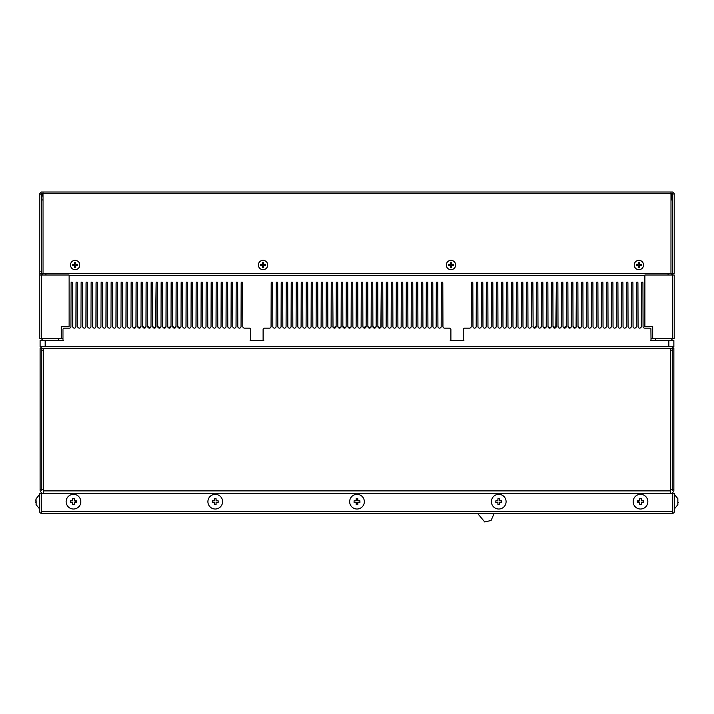 <?xml version="1.0" encoding="UTF-8"?>
<svg xmlns="http://www.w3.org/2000/svg" width="714" height="714" viewBox="0 0 714 714"><rect width="100%" height="100%" fill="white"/><g stroke="black" fill="none" stroke-linecap="round" stroke-linejoin="round"><path stroke-width="1.07" d="M70.427 265.001A4.668 4.668 0 0 0 75.095 269.669A4.668 4.668 0 0 0 79.763 265.001A4.668 4.668 0 0 0 75.095 260.333A4.668 4.668 0 0 0 70.427 265.001M75.764 265.67L75.764 267.5L74.426 267.5L74.426 265.67L72.596 265.67L72.596 264.332L74.426 264.332L74.426 262.502L75.764 262.502L75.764 264.332L77.594 264.332L77.594 265.67L75.764 265.67M77.594 265.67L77.594 264.332M75.764 262.502L74.426 262.502M72.596 264.332L72.596 265.67M74.426 267.5L75.764 267.5M262.368 267.5L262.368 265.67L260.53 265.67L260.53 264.332L262.368 264.332L262.368 262.502L263.698 262.502L263.698 264.332L265.537 264.332L265.537 265.67L263.698 265.67L263.698 267.5L262.368 267.5M258.361 265.001A4.668 4.668 0 0 0 263.029 269.669A4.668 4.668 0 0 0 267.705 265.001A4.668 4.668 0 0 0 263.029 260.333A4.668 4.668 0 0 0 258.361 265.001M451.641 264.332L453.47 264.332L453.47 265.67L451.641 265.67L451.641 267.5L450.302 267.5L450.302 265.67L448.472 265.67L448.472 264.332L450.302 264.332L450.302 262.502L451.641 262.502L451.641 264.332M446.304 265.001A4.668 4.668 0 0 0 450.971 269.669A4.668 4.668 0 0 0 455.639 265.001A4.668 4.668 0 0 0 450.971 260.333A4.668 4.668 0 0 0 446.304 265.001M638.236 267.5L639.574 267.5L638.236 267.5L638.236 265.67L636.406 265.67L636.406 264.332L636.406 265.67M639.574 262.502L638.236 262.502L639.574 262.502L639.574 264.332L641.404 264.332L641.404 265.67L641.404 264.332M634.237 265.001A4.668 4.668 0 0 0 638.905 269.669A4.668 4.668 0 0 0 643.573 265.001A4.668 4.668 0 0 0 638.905 260.333A4.668 4.668 0 0 0 634.237 265.001M641.404 265.67L639.574 265.67L639.574 267.5M636.406 264.332L638.236 264.332L638.236 262.502M35.7 502.513L36.146 500.844L36.146 504.593M36.146 498.756L35.7 500.844M72.658 500.844L72.658 498.756L72.658 500.844L70.57 500.844L70.57 502.513L72.658 502.513L72.658 504.593L74.327 504.593L74.327 502.513L76.407 502.513L76.407 500.844L74.327 500.844L74.327 498.756L72.658 498.756L72.658 500.844L70.57 500.844L70.57 502.513L72.658 502.513L72.658 504.593L74.327 504.593L74.327 502.513M75.157 502.513L75.157 500.844L74.327 500.844L74.327 498.756L74.327 500.844M639.673 500.844L639.673 498.756L639.673 500.844L637.584 500.844L637.584 502.513L639.673 502.513L639.673 504.593L641.342 504.593L641.342 502.513L643.421 502.513L643.421 500.844L641.342 500.844L641.342 498.756L639.673 498.756L639.673 500.844L638.843 500.844L638.843 502.513L639.673 502.513L638.843 502.513M641.342 498.756L641.342 500.844L641.342 498.756L639.673 498.756M677.854 498.756L677.854 504.593M677.854 502.513L678.3 502.513M74.327 498.756L72.658 498.756M80.834 501.674A7.336 7.336 0 0 0 73.488 494.338A7.336 7.336 0 0 0 66.152 501.674A7.336 7.336 0 0 0 73.488 509.02A7.336 7.336 0 0 0 80.834 501.674M76.407 502.513L76.407 500.844M214.414 500.844L214.414 498.756L214.414 500.844L212.326 500.844L212.326 502.513L214.414 502.513L214.414 504.593L216.083 504.593L216.083 502.513L218.163 502.513L218.163 500.844L216.083 500.844L216.083 498.756L214.414 498.756M222.581 501.674A7.336 7.336 0 0 0 215.244 494.338A7.336 7.336 0 0 0 207.908 501.674A7.336 7.336 0 0 0 215.244 509.02A7.336 7.336 0 0 0 222.581 501.674M218.163 502.513L218.163 500.844M214.414 504.593L214.414 502.513M357.83 502.513L359.918 502.513L359.918 500.844L357.83 500.844L357.83 498.756L356.161 498.756L356.161 500.844L354.082 500.844L354.082 502.513L356.161 502.513L356.161 504.593L357.83 504.593L357.83 502.513L359.918 502.513L359.918 500.844M364.336 501.674A7.336 7.336 0 0 0 357 494.338A7.336 7.336 0 0 0 349.664 501.674A7.336 7.336 0 0 0 357 509.02A7.336 7.336 0 0 0 364.336 501.674M356.161 502.513L354.082 502.299M639.673 502.513L639.673 504.593L641.342 504.593L641.342 502.513L643.421 502.513L643.421 500.844L641.342 500.844M647.848 501.674A7.336 7.336 0 0 0 640.503 494.338A7.336 7.336 0 0 0 633.166 501.674A7.336 7.336 0 0 0 640.503 509.02A7.336 7.336 0 0 0 647.848 501.674M643.421 502.513L643.421 500.844M499.586 498.756L499.586 500.844L499.586 498.756L497.917 498.756L497.917 500.844L495.837 500.844L495.837 502.513L497.917 502.513L497.917 504.593L499.586 504.593L499.586 502.513L501.674 502.513L501.674 500.844L499.586 500.844M506.092 501.674A7.336 7.336 0 0 0 498.756 494.338A7.336 7.336 0 0 0 491.411 501.674A7.336 7.336 0 0 0 498.756 509.02A7.336 7.336 0 0 0 506.092 501.674M501.674 502.513L501.674 500.844M499.586 502.513L499.586 504.593M477.434 513.25L484.752 521.979L491.098 520.461L493.695 514.473L492.669 513.25M41.242 513.25A1.598 1.598 0 0 1 39.636 511.652L39.636 493.24L41.242 493.24L41.242 513.25L672.758 513.25L672.758 493.24L674.364 493.24L674.364 511.652A1.598 1.598 0 0 1 672.758 513.25M672.758 493.24L41.242 493.24M40.207 194.422L39.734 193.628L41.341 192.021L43.01 192.021L41.403 192.021L39.806 193.628L39.734 338.382L61.984 338.382L61.315 338.382L61.315 326.459L69.088 326.459L69.088 275.006L39.806 275.006L39.806 273.337L41.439 273.337L41.403 193.628L43.01 193.592L43.01 199.965L41.439 199.965L41.439 273.337L43.036 273.337L43.036 193.628L672.597 193.628L672.597 275.006L644.912 275.006L644.912 326.459L652.685 326.459L652.685 338.382L652.614 326.459L652.685 338.382L652.016 338.382L672.597 338.382L672.597 273.337L674.194 273.337L674.194 193.628L672.597 192.021L43.01 192.021L43.01 193.592M672.597 275.006L674.194 275.006L674.194 338.382L672.597 338.382M672.454 199.965L672.454 194.422L670.928 194.422M672.526 275.006L672.526 194.422L672.999 194.422M644.84 275.425L644.84 326.459L644.84 275.425M45.91 273.337L45.91 275.006M644.912 275.425L69.088 275.425M668.09 275.006L668.09 273.337M45.143 340.462L45.143 346.718L40.136 346.718L40.136 340.462L63.653 340.462L62.984 339.802L62.984 329.127L62.984 339.802L62.984 329.127L63.617 328.199M135.196 327.896L135.981 326.503L136.115 282.842L135.981 326.503C134.687 328.726 133.607 328.726 132.75 326.503L132.617 282.842A0.75 0.75 0 0 0 131.867 282.092A0.75 0.75 0 0 0 131.108 282.842L130.974 326.503A1.615 1.615 0 0 1 129.359 328.128A1.615 1.615 0 0 1 127.744 326.503L127.61 282.842A0.75 0.75 0 0 0 126.86 282.092A0.75 0.75 0 0 0 126.11 282.842L125.976 326.503A1.615 1.615 0 0 1 124.361 328.128A1.615 1.615 0 0 1 122.737 326.503L122.603 282.842A0.75 0.75 0 0 0 121.853 282.092A0.75 0.75 0 0 0 121.103 282.842L120.969 326.503A1.615 1.615 0 0 1 119.354 328.128A1.615 1.615 0 0 1 117.739 326.503L117.605 282.842A0.75 0.75 0 0 0 116.855 282.092A0.75 0.75 0 0 0 116.105 282.842L115.971 326.503A1.615 1.615 0 0 1 114.356 328.128A1.615 1.615 0 0 1 112.732 326.503L112.598 282.842A0.75 0.75 0 0 0 111.848 282.092A0.75 0.75 0 0 0 111.098 282.842L110.965 326.503A1.615 1.615 0 0 1 109.349 328.128A1.615 1.615 0 0 1 107.734 326.503L107.6 282.842A0.75 0.75 0 0 0 106.85 282.092A0.75 0.75 0 0 0 106.1 282.842L105.967 326.503A1.615 1.615 0 0 1 104.342 328.128A1.615 1.615 0 0 1 102.727 326.503L102.593 282.842A0.75 0.75 0 0 0 101.843 282.092A0.75 0.75 0 0 0 101.093 282.842L100.96 326.503A1.615 1.615 0 0 1 99.344 328.128A1.615 1.615 0 0 1 97.729 326.503L97.595 282.842A0.75 0.75 0 0 0 96.845 282.092A0.75 0.75 0 0 0 96.087 282.842L95.962 326.503A1.615 1.615 0 0 1 94.337 328.128A1.615 1.615 0 0 1 92.722 326.503L92.588 282.842A0.75 0.75 0 0 0 91.838 282.092A0.75 0.75 0 0 0 91.089 282.842L90.955 326.503A1.615 1.615 0 0 1 89.339 328.128A1.615 1.615 0 0 1 87.715 326.503L87.59 282.842A0.75 0.75 0 0 0 86.831 282.092A0.75 0.75 0 0 0 86.082 282.842L85.948 326.503A1.615 1.615 0 0 1 84.332 328.128A1.615 1.615 0 0 1 82.717 326.503L82.583 282.842A0.75 0.75 0 0 0 81.833 282.092A0.75 0.75 0 0 0 81.084 282.842L80.95 326.503A1.615 1.615 0 0 1 79.334 328.128A1.615 1.615 0 0 1 77.71 326.503L77.576 282.842A0.75 0.75 0 0 0 76.826 282.092A0.75 0.75 0 0 0 76.077 282.842L75.943 326.503A1.615 1.615 0 0 1 74.327 328.128A1.615 1.615 0 0 1 72.712 326.503L72.578 282.842A0.75 0.75 0 0 0 71.828 282.092A0.75 0.75 0 0 0 71.079 282.842L70.945 326.503A1.615 1.615 0 0 1 69.32 328.128L63.983 328.128L62.984 329.127M138.338 327.762L137.748 326.503L137.615 282.842A0.75 0.75 0 0 0 136.865 282.092A0.75 0.75 0 0 0 136.115 282.842L135.981 326.503A1.615 1.615 0 0 1 134.366 328.128A1.615 1.615 0 0 1 132.75 326.503L132.617 282.842L132.063 282.128M150.502 327.664L150.993 326.503L151.127 282.842L150.993 326.503C149.922 328.592 148.842 328.592 147.753 326.503L147.619 282.842A0.75 0.75 0 0 0 146.87 282.092A0.75 0.75 0 0 0 146.12 282.842L145.986 326.503C144.897 328.618 143.817 328.618 142.755 326.503L142.621 282.842A0.75 0.75 0 0 0 141.872 282.092A0.75 0.75 0 0 0 141.122 282.842L140.988 326.503L138.927 328.065M140.185 327.904L140.988 326.503A1.615 1.615 0 0 1 139.364 328.128A1.615 1.615 0 0 1 137.748 326.503L139.31 328.128M142.345 282.262L141.863 282.092M142.621 282.842L141.122 282.842L140.988 326.503L141.122 282.842L142.621 282.842L142.755 326.503L145.415 327.744M145.469 327.69L145.986 326.503A1.615 1.615 0 0 1 144.371 328.128A1.615 1.615 0 0 1 142.755 326.503M154.394 328.128L152.76 326.503L152.626 282.842A0.75 0.75 0 0 0 151.877 282.092A0.75 0.75 0 0 0 151.127 282.842L150.993 326.503A1.615 1.615 0 0 1 149.378 328.128A1.615 1.615 0 0 1 147.753 326.503L150.458 327.708M163.256 327.664L162.765 326.503L162.631 282.842A0.75 0.75 0 0 0 161.882 282.092A0.75 0.75 0 0 0 161.132 282.842L160.998 326.503C159.927 328.592 158.847 328.592 157.758 326.503L157.624 282.842A0.75 0.75 0 0 0 156.875 282.092A0.75 0.75 0 0 0 156.125 282.842L155.581 327.583M155.518 327.655L154.536 328.119M153.706 327.976L155.991 326.503A1.615 1.615 0 0 1 154.376 328.128A1.615 1.615 0 0 1 152.76 326.503L153.581 327.913M156.553 282.173L156.125 282.842L157.624 282.842L156.17 282.592M160.507 327.672L160.998 326.503A1.615 1.615 0 0 1 159.383 328.128A1.615 1.615 0 0 1 157.758 326.503L159.811 328.065M168.29 327.69L167.772 326.503L167.638 282.842A0.75 0.75 0 0 0 166.889 282.092A0.75 0.75 0 0 0 166.13 282.842L165.996 326.503L165.514 327.664M165.014 327.994L163.319 327.726M165.871 327.137L165.996 326.503A1.615 1.615 0 0 1 164.381 328.128A1.615 1.615 0 0 1 162.765 326.503L163.185 327.601M167.424 282.325L166.924 282.101M174.073 328.092L172.77 326.503L172.636 282.842A0.75 0.75 0 0 0 171.887 282.092A0.75 0.75 0 0 0 171.137 282.842L171.003 326.503L168.352 327.753M170.869 327.164L171.003 326.503A1.615 1.615 0 0 1 169.388 328.128A1.615 1.615 0 0 1 167.772 326.503L168.218 327.628M244.429 328.128A1.615 1.615 0 0 1 242.814 326.503A1.615 1.615 0 0 0 244.429 328.128L249.766 328.128L244.429 328.128A1.615 1.615 0 0 1 242.814 326.503L242.68 282.842A0.75 0.75 0 0 0 241.93 282.092A0.75 0.75 0 0 0 241.18 282.842L241.046 326.503A1.615 1.615 0 0 1 239.431 328.128A1.615 1.615 0 0 1 237.807 326.503L237.682 282.842A0.75 0.75 0 0 0 236.923 282.092A0.75 0.75 0 0 0 236.173 282.842L236.039 326.503A1.615 1.615 0 0 1 234.424 328.128A1.615 1.615 0 0 1 232.809 326.503L232.675 282.842A0.75 0.75 0 0 0 231.925 282.092A0.75 0.75 0 0 0 231.175 282.842L231.041 326.503A1.615 1.615 0 0 1 229.426 328.128A1.615 1.615 0 0 1 227.802 326.503L227.668 282.842A0.75 0.75 0 0 0 226.918 282.092A0.75 0.75 0 0 0 226.168 282.842L226.035 326.503A1.615 1.615 0 0 1 224.419 328.128A1.615 1.615 0 0 1 222.804 326.503L222.67 282.842A0.75 0.75 0 0 0 221.92 282.092A0.75 0.75 0 0 0 221.17 282.842L221.037 326.503A1.615 1.615 0 0 1 219.412 328.128A1.615 1.615 0 0 1 217.797 326.503L217.663 282.842A0.75 0.75 0 0 0 216.913 282.092A0.75 0.75 0 0 0 216.163 282.842L216.03 326.503A1.615 1.615 0 0 1 214.414 328.128A1.615 1.615 0 0 1 212.799 326.503L212.665 282.842A0.75 0.75 0 0 0 211.915 282.092A0.75 0.75 0 0 0 211.165 282.842L211.032 326.503A1.615 1.615 0 0 1 209.407 328.128A1.615 1.615 0 0 1 207.792 326.503L207.658 282.842A0.75 0.75 0 0 0 206.908 282.092A0.75 0.75 0 0 0 206.159 282.842L206.025 326.503A1.615 1.615 0 0 1 204.409 328.128A1.615 1.615 0 0 1 202.794 326.503L202.66 282.842A0.75 0.75 0 0 0 201.901 282.092A0.75 0.75 0 0 0 201.152 282.842L201.018 326.503A1.615 1.615 0 0 1 199.402 328.128A1.615 1.615 0 0 1 197.787 326.503L197.653 282.842A0.75 0.75 0 0 0 196.903 282.092A0.75 0.75 0 0 0 196.154 282.842L196.02 326.503A1.615 1.615 0 0 1 194.404 328.128A1.615 1.615 0 0 1 192.78 326.503L192.646 282.842A0.75 0.75 0 0 0 191.896 282.092A0.75 0.75 0 0 0 191.147 282.842L191.013 326.503A1.615 1.615 0 0 1 189.397 328.128A1.615 1.615 0 0 1 187.782 326.503L187.648 282.842A0.75 0.75 0 0 0 186.898 282.092A0.75 0.75 0 0 0 186.149 282.842L186.015 326.503A1.615 1.615 0 0 1 184.39 328.128A1.615 1.615 0 0 1 182.775 326.503L182.641 282.842A0.75 0.75 0 0 0 181.892 282.092A0.75 0.75 0 0 0 181.142 282.842L181.892 282.092L181.142 282.842L181.892 282.092L181.142 282.842L181.008 326.503C180.142 328.717 179.062 328.717 177.777 326.503L177.643 282.842A0.75 0.75 0 0 0 176.893 282.092A0.75 0.75 0 0 0 176.144 282.842L176.01 326.503L174.6 328.11M175.849 327.208L176.01 326.503A1.615 1.615 0 0 1 174.386 328.128A1.615 1.615 0 0 1 172.77 326.503L175.26 327.869M177.643 282.842L176.144 282.842L177.643 282.842M180.767 327.36L181.008 326.503A1.615 1.615 0 0 1 179.392 328.128A1.615 1.615 0 0 1 177.777 326.503L179.785 328.074M181.892 282.092L181.142 282.842L181.892 282.092L181.142 282.842L181.008 326.503L181.142 282.842M249.766 328.128L250.766 329.127L250.766 339.802L250.105 340.462L263.778 340.462L250.105 340.462M263.778 340.462L263.109 339.802L263.109 329.127L263.109 339.802L263.109 329.127L264.109 328.128L269.446 328.128A1.615 1.615 0 0 0 271.061 326.503L271.195 282.842A0.75 0.75 0 0 1 271.945 282.092A0.75 0.75 0 0 1 272.703 282.842L272.828 326.503A1.615 1.615 0 0 0 274.453 328.128A1.615 1.615 0 0 0 276.068 326.503L276.202 282.842A0.75 0.75 0 0 1 276.952 282.092A0.75 0.75 0 0 1 277.701 282.842L277.835 326.503A1.615 1.615 0 0 0 279.451 328.128A1.615 1.615 0 0 0 281.075 326.503L281.2 282.842A0.75 0.75 0 0 1 281.959 282.092A0.75 0.75 0 0 1 282.708 282.842L282.842 326.503A1.615 1.615 0 0 0 284.458 328.128A1.615 1.615 0 0 0 286.073 326.503L286.207 282.842A0.75 0.75 0 0 1 286.957 282.092A0.75 0.75 0 0 1 287.706 282.842L287.84 326.503A1.615 1.615 0 0 0 289.456 328.128A1.615 1.615 0 0 0 291.08 326.503L291.214 282.842A0.75 0.75 0 0 1 291.964 282.092A0.75 0.75 0 0 1 292.713 282.842L292.847 326.503A1.615 1.615 0 0 0 294.463 328.128A1.615 1.615 0 0 0 296.078 326.503L296.212 282.842A0.75 0.75 0 0 1 296.962 282.092A0.75 0.75 0 0 1 297.711 282.842L297.845 326.503A1.615 1.615 0 0 0 299.469 328.128A1.615 1.615 0 0 0 301.085 326.503L301.219 282.842A0.75 0.75 0 0 1 301.968 282.092A0.75 0.75 0 0 1 302.718 282.842L302.852 326.503A1.615 1.615 0 0 0 304.467 328.128A1.615 1.615 0 0 0 306.083 326.503L306.217 282.842A0.75 0.75 0 0 1 306.966 282.092A0.75 0.75 0 0 1 307.716 282.842L307.85 326.503A1.615 1.615 0 0 0 309.474 328.128A1.615 1.615 0 0 0 311.09 326.503L311.224 282.842A0.75 0.75 0 0 1 311.973 282.092A0.75 0.75 0 0 1 312.723 282.842L312.857 326.503A1.615 1.615 0 0 0 314.472 328.128A1.615 1.615 0 0 0 316.097 326.503L316.222 282.842A0.75 0.75 0 0 1 316.98 282.092A0.75 0.75 0 0 1 317.73 282.842L317.864 326.503A1.615 1.615 0 0 0 319.479 328.128A1.615 1.615 0 0 0 321.095 326.503L321.229 282.842A0.75 0.75 0 0 1 321.978 282.092A0.75 0.75 0 0 1 322.728 282.842L322.862 326.503A1.615 1.615 0 0 0 324.477 328.128A1.615 1.615 0 0 0 326.102 326.503L326.236 282.842A0.75 0.75 0 0 1 326.985 282.092A0.75 0.75 0 0 1 327.735 282.842L327.869 326.503A1.615 1.615 0 0 0 329.484 328.128A1.615 1.615 0 0 0 331.1 326.503L331.234 282.842A0.75 0.75 0 0 1 331.983 282.092A0.75 0.75 0 0 1 332.733 282.842L333.01 327.155M338.463 327.762L337.874 326.503L337.74 282.842A0.75 0.75 0 0 0 336.99 282.092A0.75 0.75 0 0 0 336.24 282.842L336.107 326.503L333.402 327.699L336.107 326.503A1.615 1.615 0 0 1 334.491 328.128A1.615 1.615 0 0 1 332.867 326.503L333.081 327.315M345.594 327.69L346.111 326.503L346.245 282.842L346.111 326.503C345.014 328.618 343.943 328.618 342.872 326.503L342.738 282.842A0.75 0.75 0 0 0 341.988 282.092A0.75 0.75 0 0 0 341.238 282.842L341.105 326.503A1.615 1.615 0 0 1 339.489 328.128A1.615 1.615 0 0 1 337.874 326.503L337.686 282.565M337.74 282.842L336.24 282.842L336.107 326.503M337.99 327.11L337.874 326.503C338.9 328.663 339.971 328.663 341.105 326.503L341.042 326.95M341.015 327.048L339.052 328.065M342.738 282.842L341.238 282.842L341.105 326.503L341.238 282.842L342.738 282.842M363.372 327.664L362.891 326.503L362.757 282.842A0.75 0.75 0 0 0 362.007 282.092A0.75 0.75 0 0 0 361.257 282.842L361.123 326.503A1.615 1.615 0 0 1 359.499 328.128A1.615 1.615 0 0 1 357.884 326.503L357.75 282.842A0.75 0.75 0 0 0 357 282.092A0.75 0.75 0 0 0 356.25 282.842L356.116 326.503A1.615 1.615 0 0 1 354.501 328.128A1.615 1.615 0 0 1 352.886 326.503L352.752 282.842A0.75 0.75 0 0 0 352.002 282.092A0.75 0.75 0 0 0 351.243 282.842L351.109 326.503C350.047 328.592 348.967 328.592 347.879 326.503L347.745 282.842A0.75 0.75 0 0 0 346.995 282.092A0.75 0.75 0 0 0 346.245 282.842L346.111 326.503A1.615 1.615 0 0 1 344.496 328.128A1.615 1.615 0 0 1 342.872 326.503L345.54 327.744M350.628 327.664L351.109 326.503A1.615 1.615 0 0 1 349.494 328.128A1.615 1.615 0 0 1 347.879 326.503L347.968 327.048M352.752 282.842L351.243 282.842L352.752 282.842M357.75 282.842L356.25 282.842L357.705 282.592M356.295 282.592L356.116 326.503L356.25 282.842M361.257 282.842L361.123 326.503L361.257 282.842L362.757 282.842L362.043 282.101M363.346 327.637L366.121 326.503L366.255 282.842L366.121 326.503L365.639 327.664M365.14 327.994L363.444 327.726M369.557 328.128L367.888 326.503L367.755 282.842A0.75 0.75 0 0 0 367.005 282.092A0.75 0.75 0 0 0 366.255 282.842L366.121 326.503A1.615 1.615 0 0 1 364.506 328.128A1.615 1.615 0 0 1 362.891 326.503L363.31 327.601M374.6 328.119L372.895 326.503L372.762 282.842A0.75 0.75 0 0 0 372.012 282.092A0.75 0.75 0 0 0 371.262 282.842L371.128 326.503L369.843 328.092M370.985 327.164L371.128 326.503A1.615 1.615 0 0 1 369.504 328.128A1.615 1.615 0 0 1 367.888 326.503L368.344 327.628M380.892 327.36L381.267 282.842L381.133 326.503C380.267 328.717 379.188 328.717 377.893 326.503L377.76 282.842A0.75 0.75 0 0 0 377.01 282.092A0.75 0.75 0 0 0 376.26 282.842L376.126 326.503L374.725 328.11M375.966 327.208L376.126 326.503A1.615 1.615 0 0 1 374.511 328.128A1.615 1.615 0 0 1 372.895 326.503L375.1 328.012M444.554 328.128A1.615 1.615 0 0 1 442.939 326.503A1.615 1.615 0 0 0 444.554 328.128L449.891 328.128L450.891 329.127L449.891 328.128L444.554 328.128A1.615 1.615 0 0 1 442.939 326.503L442.805 282.842A0.75 0.75 0 0 0 442.055 282.092A0.75 0.75 0 0 0 441.306 282.842L441.172 326.503A1.615 1.615 0 0 1 439.547 328.128A1.615 1.615 0 0 1 437.932 326.503L437.798 282.842A0.75 0.75 0 0 0 437.048 282.092A0.75 0.75 0 0 0 436.299 282.842L436.165 326.503A1.615 1.615 0 0 1 434.549 328.128A1.615 1.615 0 0 1 432.934 326.503L432.8 282.842A0.75 0.75 0 0 0 432.05 282.092A0.75 0.75 0 0 0 431.301 282.842L431.167 326.503A1.615 1.615 0 0 1 429.542 328.128A1.615 1.615 0 0 1 427.927 326.503L427.793 282.842A0.75 0.75 0 0 0 427.043 282.092A0.75 0.75 0 0 0 426.294 282.842L426.16 326.503A1.615 1.615 0 0 1 424.544 328.128A1.615 1.615 0 0 1 422.92 326.503L422.795 282.842A0.75 0.75 0 0 0 422.036 282.092A0.75 0.75 0 0 0 421.287 282.842L421.153 326.503A1.615 1.615 0 0 1 419.537 328.128A1.615 1.615 0 0 1 417.922 326.503L417.788 282.842A0.75 0.75 0 0 0 417.038 282.092A0.75 0.75 0 0 0 416.289 282.842L416.155 326.503A1.615 1.615 0 0 1 414.539 328.128A1.615 1.615 0 0 1 412.915 326.503L412.781 282.842A0.75 0.75 0 0 0 412.032 282.092A0.75 0.75 0 0 0 411.282 282.842L411.148 326.503A1.615 1.615 0 0 1 409.533 328.128A1.615 1.615 0 0 1 407.917 326.503L407.783 282.842A0.75 0.75 0 0 0 407.034 282.092A0.75 0.75 0 0 0 406.284 282.842L406.15 326.503A1.615 1.615 0 0 1 404.526 328.128A1.615 1.615 0 0 1 402.91 326.503L402.776 282.842A0.75 0.75 0 0 0 402.027 282.092A0.75 0.75 0 0 0 401.277 282.842L401.143 326.503A1.615 1.615 0 0 1 399.528 328.128A1.615 1.615 0 0 1 397.912 326.503L397.778 282.842A0.75 0.75 0 0 0 397.029 282.092A0.75 0.75 0 0 0 396.279 282.842L396.145 326.503A1.615 1.615 0 0 1 394.521 328.128A1.615 1.615 0 0 1 392.905 326.503L392.771 282.842A0.75 0.75 0 0 0 392.022 282.092A0.75 0.75 0 0 0 391.272 282.842L391.138 326.503A1.615 1.615 0 0 1 389.523 328.128A1.615 1.615 0 0 1 387.907 326.503L387.773 282.842A0.75 0.75 0 0 0 387.015 282.092A0.75 0.75 0 0 0 386.265 282.842L386.131 326.503A1.615 1.615 0 0 1 384.516 328.128A1.615 1.615 0 0 1 382.9 326.503L382.766 282.842A0.75 0.75 0 0 0 382.017 282.092A0.75 0.75 0 0 0 381.267 282.842L381.133 326.503A1.615 1.615 0 0 1 379.518 328.128A1.615 1.615 0 0 1 377.893 326.503L377.76 282.842L377.09 282.101M377.028 282.092L376.385 282.432M450.222 340.462L463.904 340.462L450.222 340.462L463.904 340.462L450.222 340.462L450.891 339.802L450.891 329.127M463.904 340.462L463.234 339.802L463.234 329.127L463.234 339.802L463.234 329.127L464.234 328.128L469.571 328.128A1.615 1.615 0 0 0 471.186 326.503L471.32 282.842A0.75 0.75 0 0 1 472.07 282.092A0.75 0.75 0 0 1 472.82 282.842L472.954 326.503A1.615 1.615 0 0 0 474.569 328.128A1.615 1.615 0 0 0 476.193 326.503L476.327 282.842A0.75 0.75 0 0 1 477.077 282.092A0.75 0.75 0 0 1 477.827 282.842L477.961 326.503A1.615 1.615 0 0 0 479.576 328.128A1.615 1.615 0 0 0 481.191 326.503L481.325 282.842A0.75 0.75 0 0 1 482.075 282.092A0.75 0.75 0 0 1 482.825 282.842L482.959 326.503A1.615 1.615 0 0 0 484.583 328.128A1.615 1.615 0 0 0 486.198 326.503L486.332 282.842A0.75 0.75 0 0 1 487.082 282.092A0.75 0.75 0 0 1 487.832 282.842L487.965 326.503A1.615 1.615 0 0 0 489.581 328.128A1.615 1.615 0 0 0 491.196 326.503L491.33 282.842A0.75 0.75 0 0 1 492.08 282.092A0.75 0.75 0 0 1 492.83 282.842L492.963 326.503A1.615 1.615 0 0 0 494.588 328.128A1.615 1.615 0 0 0 496.203 326.503L496.337 282.842A0.75 0.75 0 0 1 497.087 282.092A0.75 0.75 0 0 1 497.836 282.842L497.97 326.503A1.615 1.615 0 0 0 499.586 328.128A1.615 1.615 0 0 0 501.21 326.503L501.335 282.842A0.75 0.75 0 0 1 502.094 282.092A0.75 0.75 0 0 1 502.843 282.842L502.977 326.503A1.615 1.615 0 0 0 504.593 328.128A1.615 1.615 0 0 0 506.208 326.503L506.342 282.842A0.75 0.75 0 0 1 507.092 282.092A0.75 0.75 0 0 1 507.841 282.842L507.975 326.503A1.615 1.615 0 0 0 509.591 328.128A1.615 1.615 0 0 0 511.215 326.503L511.349 282.842A0.75 0.75 0 0 1 512.099 282.092A0.75 0.75 0 0 1 512.848 282.842L512.982 326.503A1.615 1.615 0 0 0 514.598 328.128A1.615 1.615 0 0 0 516.213 326.503L516.347 282.842A0.75 0.75 0 0 1 517.097 282.092A0.75 0.75 0 0 1 517.846 282.842L517.98 326.503A1.615 1.615 0 0 0 519.605 328.128A1.615 1.615 0 0 0 521.22 326.503L521.354 282.842A0.75 0.75 0 0 1 522.104 282.092A0.75 0.75 0 0 1 522.853 282.842L522.987 326.503A1.615 1.615 0 0 0 524.603 328.128A1.615 1.615 0 0 0 526.218 326.503L526.352 282.842A0.75 0.75 0 0 1 527.102 282.092A0.75 0.75 0 0 1 527.851 282.842L527.985 326.503A1.615 1.615 0 0 0 529.609 328.128A1.615 1.615 0 0 0 531.225 326.503L531.359 282.842A0.75 0.75 0 0 1 532.109 282.092A0.75 0.75 0 0 1 532.858 282.842L532.109 282.092L532.858 282.842L532.109 282.092L532.858 282.842L532.109 282.092L532.858 282.842L533.126 327.155M555.76 327.655L553.002 326.503L552.868 282.842A0.75 0.75 0 0 0 552.118 282.092A0.75 0.75 0 0 0 551.369 282.842L551.235 326.503C550.173 328.592 549.093 328.592 548.004 326.503L547.87 282.842A0.75 0.75 0 0 0 547.12 282.092A0.75 0.75 0 0 0 546.371 282.842L546.237 326.503C545.139 328.618 544.059 328.618 542.997 326.503L542.863 282.842A0.75 0.75 0 0 0 542.113 282.092A0.75 0.75 0 0 0 541.364 282.842L541.23 326.503C540.105 328.663 539.025 328.663 537.999 326.503L537.865 282.842A0.75 0.75 0 0 0 537.115 282.092A0.75 0.75 0 0 0 536.357 282.842L536.223 326.503L533.519 327.699M533.206 327.315L532.992 326.503A1.615 1.615 0 0 0 534.607 328.128A1.615 1.615 0 0 0 536.223 326.503L536.357 282.842L537.865 282.842L536.357 282.842L536.223 326.503L535.446 327.896M537.999 326.503C539.016 328.663 540.096 328.663 541.23 326.503A1.615 1.615 0 0 1 539.614 328.128A1.615 1.615 0 0 1 537.999 326.503L538.115 327.11M542.863 282.842L541.364 282.842L541.23 326.503M545.71 327.69L546.237 326.503A1.615 1.615 0 0 1 544.612 328.128A1.615 1.615 0 0 1 542.997 326.503L543.095 327.066M550.744 327.664L551.235 326.503A1.615 1.615 0 0 1 549.619 328.128A1.615 1.615 0 0 1 548.004 326.503L548.093 327.048M552.868 282.842L551.369 282.842L552.868 282.842M563.498 327.664L563.007 326.503L562.873 282.842A0.75 0.75 0 0 0 562.123 282.092A0.75 0.75 0 0 0 561.374 282.842L561.24 326.503A1.615 1.615 0 0 1 559.624 328.128A1.615 1.615 0 0 1 558.009 326.503C559.098 328.592 560.178 328.592 561.24 326.503L561.374 282.842L561.24 326.503C560.178 328.592 559.098 328.592 558.009 326.503L557.875 282.842A0.75 0.75 0 0 0 557.125 282.092A0.75 0.75 0 0 0 556.376 282.842L555.831 327.583M553.948 327.976L556.242 326.503A1.615 1.615 0 0 1 554.626 328.128A1.615 1.615 0 0 1 553.002 326.503L553.475 327.655M557.875 282.842L556.376 282.842L557.83 282.592M569.995 328.083L568.014 326.503L567.88 282.842A0.75 0.75 0 0 0 567.13 282.092A0.75 0.75 0 0 0 566.38 282.842L566.247 326.503L563.569 327.726M563.471 327.637L566.247 326.503A1.615 1.615 0 0 1 564.631 328.128A1.615 1.615 0 0 1 563.007 326.503L563.435 327.601M567.675 282.325L567.166 282.101M576.091 327.208L576.385 282.842L576.252 326.503C575.225 328.663 574.145 328.663 573.021 326.503L572.887 282.842A0.75 0.75 0 0 0 572.128 282.092A0.75 0.75 0 0 0 571.379 282.842L571.146 327.066M571.129 327.119L570.236 328.012M571.111 327.164L571.245 326.503A1.615 1.615 0 0 1 569.629 328.128A1.615 1.615 0 0 1 568.014 326.503L568.46 327.628M572.887 282.842L571.379 282.842L571.245 326.503M643.055 326.503A1.615 1.615 0 0 0 644.68 328.128L650.017 328.128L644.68 328.128A1.615 1.615 0 0 1 643.055 326.503L642.93 282.842A0.75 0.75 0 0 0 642.172 282.092A0.75 0.75 0 0 0 641.422 282.842L641.288 326.503A1.615 1.615 0 0 1 639.673 328.128A1.615 1.615 0 0 1 638.057 326.503L637.923 282.842A0.75 0.75 0 0 0 637.174 282.092A0.75 0.75 0 0 0 636.424 282.842L636.29 326.503A1.615 1.615 0 0 1 634.675 328.128A1.615 1.615 0 0 1 633.05 326.503L632.916 282.842A0.75 0.75 0 0 0 632.167 282.092A0.75 0.75 0 0 0 631.417 282.842L631.283 326.503A1.615 1.615 0 0 1 629.668 328.128A1.615 1.615 0 0 1 628.052 326.503L627.918 282.842A0.75 0.75 0 0 0 627.169 282.092A0.75 0.75 0 0 0 626.419 282.842L626.285 326.503A1.615 1.615 0 0 1 624.661 328.128A1.615 1.615 0 0 1 623.045 326.503L622.911 282.842A0.75 0.75 0 0 0 622.162 282.092A0.75 0.75 0 0 0 621.412 282.842L621.278 326.503A1.615 1.615 0 0 1 619.663 328.128A1.615 1.615 0 0 1 618.047 326.503L617.913 282.842A0.75 0.75 0 0 0 617.164 282.092A0.75 0.75 0 0 0 616.414 282.842L616.28 326.503A1.615 1.615 0 0 1 614.656 328.128A1.615 1.615 0 0 1 613.04 326.503L612.907 282.842A0.75 0.75 0 0 0 612.157 282.092A0.75 0.75 0 0 0 611.407 282.842L611.273 326.503A1.615 1.615 0 0 1 609.658 328.128A1.615 1.615 0 0 1 608.033 326.503L607.909 282.842A0.75 0.75 0 0 0 607.15 282.092A0.75 0.75 0 0 0 606.4 282.842L606.266 326.503A1.615 1.615 0 0 1 604.651 328.128A1.615 1.615 0 0 1 603.035 326.503L602.902 282.842A0.75 0.75 0 0 0 602.152 282.092A0.75 0.75 0 0 0 601.402 282.842L601.268 326.503A1.615 1.615 0 0 1 599.653 328.128A1.615 1.615 0 0 1 598.029 326.503L597.895 282.842A0.75 0.75 0 0 0 597.145 282.092A0.75 0.75 0 0 0 596.395 282.842L596.261 326.503A1.615 1.615 0 0 1 594.646 328.128A1.615 1.615 0 0 1 593.031 326.503L592.897 282.842A0.75 0.75 0 0 0 592.147 282.092A0.75 0.75 0 0 0 591.397 282.842L591.263 326.503A1.615 1.615 0 0 1 589.639 328.128A1.615 1.615 0 0 1 588.024 326.503L587.89 282.842A0.75 0.75 0 0 0 587.14 282.092A0.75 0.75 0 0 0 586.39 282.842L586.256 326.503A1.615 1.615 0 0 1 584.641 328.128A1.615 1.615 0 0 1 583.026 326.503L582.892 282.842A0.75 0.75 0 0 0 582.142 282.092A0.75 0.75 0 0 0 581.392 282.842L582.142 282.092L581.392 282.842L582.142 282.092L581.392 282.842L581.258 326.503C580.384 328.717 579.304 328.717 578.019 326.503L577.885 282.842A0.75 0.75 0 0 0 577.135 282.092A0.75 0.75 0 0 0 576.385 282.842L576.252 326.503A1.615 1.615 0 0 1 574.636 328.128A1.615 1.615 0 0 1 573.021 326.503L575.225 328.012M581.009 327.36L581.258 326.503A1.615 1.615 0 0 1 579.634 328.128A1.615 1.615 0 0 1 578.019 326.503L580.036 328.074M581.928 282.128L581.392 282.842L582.142 282.092L581.392 282.842L581.258 326.503M45.143 346.718L668.857 346.718L668.857 340.462L650.347 340.462L651.016 339.802L650.909 328.69M644.68 328.128L650.017 328.128L651.016 329.127L650.017 328.128M636.29 326.503L636.424 282.842L636.29 326.503M631.283 326.503L631.417 282.842L631.283 326.503M621.278 326.503L621.412 282.842L621.278 326.503M616.28 326.503L616.414 282.842L616.28 326.503M606.266 326.503L606.4 282.842L606.266 326.503M601.268 326.503L601.402 282.842L601.268 326.503M596.261 326.503L596.395 282.842L596.261 326.503M586.256 326.503L586.39 282.842L586.256 326.503M580.161 328.038L580.919 327.494M575.457 327.896L576.055 327.289M568.505 327.664L569.486 328.119M569.754 328.119L571.075 327.235M566.38 282.842L566.247 326.503L566.38 282.842L567.88 282.842L568.014 326.503M556.242 326.503L556.376 282.842L556.242 326.503M551.235 326.503L551.369 282.842L551.235 326.503M548.111 327.101L550.699 327.708M546.371 282.842L546.237 326.503L546.424 282.565M546.496 282.423L547.076 282.101M543.122 327.119L545.05 328.065M545.13 328.038L545.657 327.744M533.51 327.699L535.393 327.922M441.172 326.503L441.306 282.842L441.172 326.503M436.165 326.503L436.299 282.842L436.165 326.503M426.16 326.503L426.294 282.842L426.16 326.503M421.153 326.503L421.287 282.842L421.153 326.503M416.155 326.503L416.289 282.842L416.155 326.503M406.15 326.503L406.284 282.842L406.15 326.503M401.143 326.503L401.277 282.842L401.143 326.503M391.138 326.503L391.272 282.842L391.138 326.503M386.131 326.503L386.265 282.842L386.131 326.503M377.893 326.503L379.741 328.11M380.035 328.038L380.589 327.717M376.778 282.137L377.608 282.387M376.126 326.503L376.26 282.842M371.735 282.146L372.181 282.119M371.128 326.503L371.262 282.842L372.762 282.842L371.262 282.842L371.128 326.503M368.379 327.664L369.995 328.047M370.084 328.021L370.95 327.235M351.109 326.503L351.243 282.842L351.109 326.503M347.995 327.101L350.574 327.708M241.046 326.503L241.18 282.842L241.046 326.503M236.039 326.503L236.173 282.842L236.039 326.503M231.041 326.503L231.175 282.842L231.041 326.503M226.035 326.503L226.168 282.842L226.035 326.503M221.037 326.503L221.17 282.842L221.037 326.503M211.032 326.503L211.165 282.842L211.032 326.503M206.025 326.503L206.159 282.842L206.025 326.503M196.02 326.503L196.154 282.842L196.02 326.503M191.013 326.503L191.147 282.842L191.013 326.503M176.911 282.092L177.375 282.271M176.01 326.503L176.144 282.842L176.01 326.503M175.421 327.753L175.805 327.289M171.61 282.146L172.065 282.119M171.003 326.503L171.137 282.842L171.003 326.503M168.254 327.664L169.236 328.119M169.87 328.047L170.825 327.235M166.13 282.842L165.996 326.503L166.13 282.842L167.638 282.842M163.22 327.637L165.835 327.217M161.132 282.842L160.998 326.503L161.132 282.842L162.631 282.842M155.991 326.503L156.125 282.842L155.991 326.503M146.254 282.423L146.932 282.101M145.986 326.503L146.12 282.842M139.605 328.11L140.131 327.931M132.75 326.503L132.884 327.155M133.456 327.842L135.142 327.922M132.617 282.842L132.072 282.128M130.974 326.503L131.108 282.842L130.974 326.503M125.976 326.503L126.11 282.842L125.976 326.503M115.971 326.503L116.105 282.842L115.971 326.503M110.965 326.503L111.098 282.842L110.965 326.503M105.967 326.503L106.1 282.842L105.967 326.503M95.962 326.503L96.087 282.842L95.962 326.503M90.955 326.503L91.089 282.842L90.955 326.503M80.95 326.503L81.084 282.842L80.95 326.503M75.943 326.503L76.077 282.842L75.943 326.503M668.857 346.718L673.864 346.718L673.864 340.462L668.857 340.462M41.787 275.006A2.088 2.088 0 0 1 43.822 273.337M43.822 340.462A2.088 2.088 0 0 1 41.742 338.382M58.655 338.382L58.655 340.462M672.258 338.382A2.088 2.088 0 0 1 670.178 340.462M670.178 273.337A2.088 2.088 0 0 1 672.222 275.006M655.354 340.462L655.354 338.382M69.026 326.459L61.315 326.459L69.026 326.459M39.806 336.713L39.734 194.422M39.734 271.739L40.207 271.739M41.483 196.091L41.483 194.422L43.01 194.422M39.734 336.713L39.734 338.382L39.734 336.713M42.938 193.628L42.938 194.422L42.938 193.628M672.526 194.422L672.526 193.628M672.561 199.965L670.99 199.965L670.99 192.021M670.99 193.592L670.964 273.337L43.036 273.337M672.561 273.337L670.964 273.337M75.095 269.669A4.668 4.668 0 0 1 70.427 265.001A4.668 4.668 0 0 1 75.095 260.333A4.668 4.668 0 0 1 79.763 265.001A4.668 4.668 0 0 1 75.095 269.669M263.029 269.669A4.668 4.668 0 0 1 258.361 265.001A4.668 4.668 0 0 1 263.029 260.333A4.668 4.668 0 0 1 267.705 265.001A4.668 4.668 0 0 1 263.029 269.669M450.971 269.669A4.668 4.668 0 0 1 446.304 265.001A4.668 4.668 0 0 1 450.971 260.333A4.668 4.668 0 0 1 455.639 265.001A4.668 4.668 0 0 1 450.971 269.669M638.905 269.669A4.668 4.668 0 0 1 634.237 265.001A4.668 4.668 0 0 1 638.905 260.333A4.668 4.668 0 0 1 643.573 265.001A4.668 4.668 0 0 1 638.905 269.669M41.403 196.091L43.01 196.091M172.77 326.503L172.636 282.842L171.137 282.842M41.742 348.405L40.136 348.405L41.742 346.799L40.136 348.405L40.136 490.893L41.644 493.24L40.136 490.893L40.136 489.224L41.742 489.224L41.742 490.438L41.742 348.405L43.34 348.405L43.34 350.137L41.769 350.137L41.769 489.224L43.34 489.224L43.34 493.24M670.66 493.24L670.66 489.224L672.231 489.224L672.231 350.137L670.66 350.137L670.66 348.405L672.258 348.405L672.258 489.224L673.864 489.224L673.864 490.893L673.864 348.405L672.258 346.799L673.864 348.405L672.258 348.405M43.34 490.893L670.66 490.893M43.322 350.137L43.322 489.224M672.258 346.799L41.742 346.799M672.258 490.438L672.258 489.224L672.258 490.438M672.356 493.24L673.864 490.893L672.356 493.24M672.758 511.652L41.242 511.652M41.403 338.382L41.403 275.006M672.124 194.422L672.124 199.965M671.392 194.422L671.392 199.965M41.805 194.422L41.805 196.091M42.974 194.422L42.974 193.628M42.537 196.091L42.537 194.422M670.66 489.224L670.66 350.137M43.34 348.405L670.66 348.405M39.636 494.338L36.102 498.756L39.636 494.338M36.102 504.593L39.636 509.02M677.898 498.756L674.364 494.338M674.364 509.02L677.898 504.593"/></g></svg>
